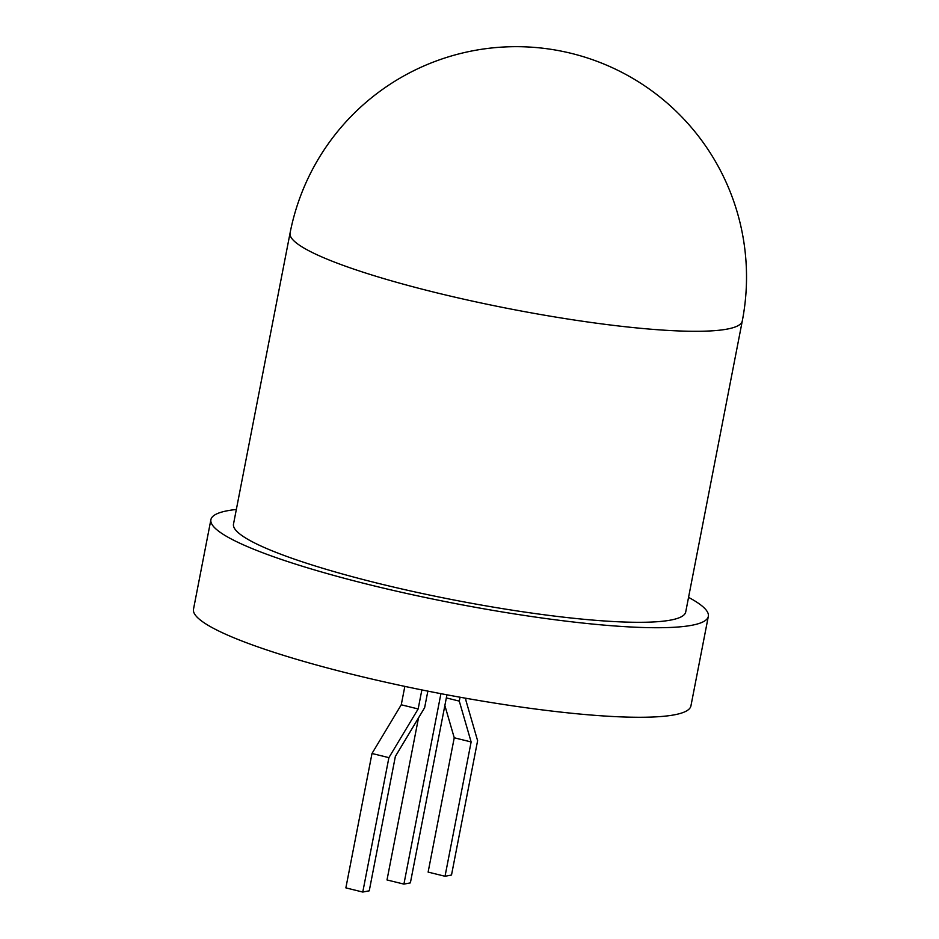 <?xml version="1.0" encoding="UTF-8"?>
<svg xmlns="http://www.w3.org/2000/svg" width="939" height="939" viewBox="0 0 939 939"><rect width="100%" height="100%" fill="white"/><g stroke="black" fill="none" stroke-linecap="round" stroke-linejoin="round"><path stroke-width="1.41" d="M742.291 320.962L685.716 611.97A230.337 32.454 -169 0 1 378.663 583.471A230.337 32.454 -169 0 1 233.506 524.068L290.069 233.06A230.337 32.454 -169 0 0 435.238 292.463A230.337 32.454 -169 0 0 742.291 320.962A230.337 230.337 0 0 0 560.125 50.906A230.337 230.337 0 0 0 290.069 233.06M236.346 509.466A253.377 35.705 11 0 0 210.899 519.678A253.377 35.705 11 0 0 452.798 603.061A253.377 35.705 11 0 0 708.335 616.36A253.377 35.705 11 0 0 688.557 597.368M210.899 519.678L193.493 609.211A253.377 35.705 11 0 0 435.391 692.606A253.377 35.705 11 0 0 690.928 705.905L708.335 616.36M466.061 698.287L465.756 699.872L477.611 740.718L451.506 875.031L445.027 876.263L428.125 872.096L454.241 737.784L444.863 705.494M445.027 876.263L471.132 741.951L454.241 737.784M460.028 697.219L459.277 701.104L471.132 741.951M459.277 701.104L446.33 697.912M440.919 693.675L403.911 884.115L387.009 879.949L418.501 717.912M403.911 884.115L410.378 882.871L446.941 694.813M421.857 689.919L418.16 708.957L401.258 704.79L371.997 753.489L345.869 887.883L362.771 892.05L369.25 890.818L395.366 756.411L424.628 707.713L427.855 691.127M404.838 686.386L401.258 704.79M418.16 708.957L388.899 757.644L362.771 892.05M388.899 757.644L371.997 753.489"/></g></svg>
